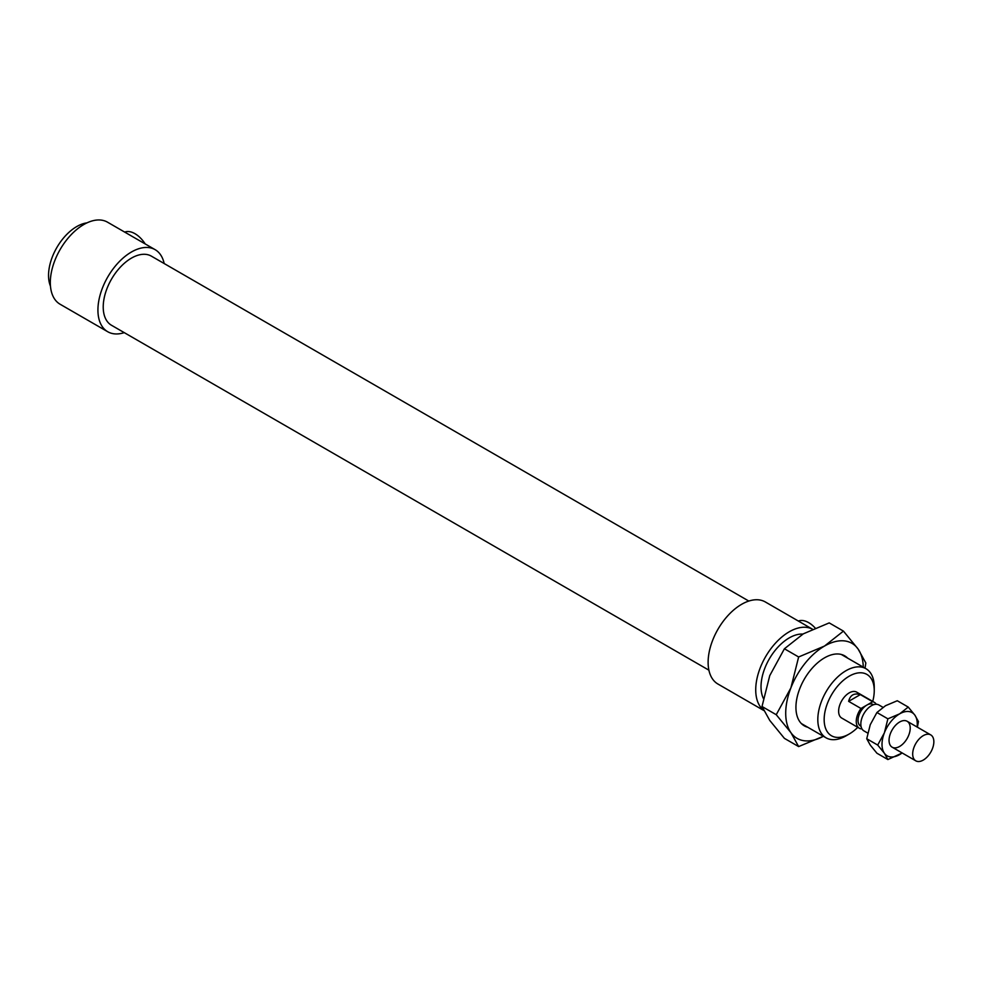 <?xml version="1.0" encoding="UTF-8"?>
<svg xmlns="http://www.w3.org/2000/svg" width="983" height="983" viewBox="0 0 983 983"><rect width="100%" height="100%" fill="white"/><g stroke="black" fill="none" stroke-linecap="round" stroke-linejoin="round"><path stroke-width="1.47" d="M874.243 686.982A39.91 23.039 120 0 0 865.974 668.71A39.91 23.039 120 0 0 826.076 691.749A39.91 23.039 120 0 0 826.076 737.828A39.91 23.039 120 0 0 846.031 735.849L849.201 734.018A35.413 20.446 -60 0 1 824.159 719.556A35.413 20.446 -60 0 1 849.201 676.181A35.413 20.446 -60 0 1 874.243 690.644L874.243 686.982M874.243 690.644A35.413 20.446 -60 0 1 872.732 701.407M857.766 727.334A35.413 20.446 -60 0 1 849.201 734.018M802.902 634.084A39.91 23.039 120 0 0 770.254 657.332A39.91 23.039 120 0 0 763.361 698.409M876.246 704.27A14.966 8.638 120 0 0 874.317 702.329L856.685 692.143A14.966 8.638 120 0 0 841.718 700.781A14.966 8.638 120 0 0 841.718 718.057L859.351 728.243A14.966 8.638 120 0 0 860.985 728.845L861.722 728.415M798.38 621.047A22.449 12.963 60 0 1 815.165 628.014M124.706 232.099A22.449 12.963 60 0 1 145.214 243.944M763.631 710.23A47.393 27.364 120 0 1 766.322 655.477A47.393 27.364 120 0 1 812.462 629.194L765.315 601.952A47.393 27.364 120 0 0 717.934 629.317A47.393 27.364 120 0 0 717.934 684.033L763.766 710.5M164.161 263.518A47.393 27.364 120 0 0 155.13 249.67L107.503 222.17A47.393 27.364 120 0 0 60.123 249.535A47.393 27.364 120 0 0 60.123 304.251L107.737 331.738A47.393 27.364 120 0 0 124.263 332.635M155.13 249.67A47.393 27.364 120 0 0 107.737 277.022A47.393 27.364 120 0 0 107.737 331.738M86.971 222.871A39.91 23.039 120 0 0 56.805 247.618A39.91 23.039 120 0 0 50.452 286.114M748.8 601.055L151.382 256.145A39.91 23.039 120 0 0 111.484 279.184A39.91 23.039 120 0 0 111.484 325.262L708.89 670.173M848.636 701.358C850.209 695.067 854.104 692.806 860.334 694.6L872.683 701.727L860.985 708.485L848.636 701.358L860.334 694.6M874.317 702.329A14.966 8.638 120 0 0 872.683 701.727M873.518 704.75L873.076 704.479A12.472 7.2 120 0 0 866.834 705.106A12.472 7.2 120 0 0 858.687 716.091A12.472 7.2 120 0 0 860.604 726.081L861.047 726.339M860.985 708.485A14.966 8.638 120 0 0 859.351 728.243M882.967 707.318L878.9 704.971A14.966 8.638 120 0 0 863.934 713.609A14.966 8.638 120 0 0 863.934 730.897L867.756 733.097M933.85 741.76A14.966 8.638 120 0 0 930.754 734.903A14.966 8.638 120 0 0 915.787 743.541A14.966 8.638 120 0 0 915.787 760.83A14.966 8.638 120 0 0 927.313 756.812A14.966 8.638 120 0 0 933.85 741.76M843.439 631.111L858.11 649.05A54.864 31.677 120 0 0 824.504 646.052A54.864 31.677 120 0 0 790.91 687.842A54.864 31.677 120 0 0 790.91 732.642L776.238 714.715L790.91 687.842L798.638 656.976L824.504 646.052L843.439 631.111L829.21 622.903L803.344 633.826L784.409 648.768L769.75 675.628L762.009 706.494L769.75 720.428L784.409 738.368L798.638 746.576L790.91 732.642A54.864 31.677 120 0 0 823.385 736.279L798.638 746.576M863.295 667.162A54.864 31.677 120 0 0 858.11 649.05L865.839 662.984L865.028 668.157M784.409 648.768L798.638 656.976M762.009 706.494L776.238 714.715M807.719 727.236A40.401 23.322 -60 0 1 795.935 707.342A40.401 23.322 -60 0 1 799.769 688.641A40.401 23.322 -60 0 1 824.504 657.86A40.401 23.322 -60 0 1 847.629 658.119M889.05 740.334A14.966 8.638 -60 0 1 900.944 721.35A14.966 8.638 -60 0 1 910.209 728.624A14.966 8.638 -60 0 1 900.072 746.183A14.966 8.638 -60 0 1 889.136 741.796A14.966 8.638 -60 0 1 889.05 740.334M877.696 745.065L884.368 732.863A24.944 14.401 120 0 0 884.368 753.224L877.696 745.065L866.736 738.749L870.25 745.077L876.922 753.224L887.882 759.552L884.368 753.224A24.944 14.401 120 0 0 899.642 754.588A24.944 14.401 120 0 0 902.136 752.941M887.882 718.831L899.642 713.855A24.944 14.401 120 0 0 884.368 732.863L887.882 718.831L876.922 712.503L870.25 724.717L866.736 738.749M899.642 713.855L908.243 707.072L914.915 715.219A24.944 14.401 120 0 0 899.642 713.855M917.09 727.027A24.944 14.401 120 0 0 914.915 715.219L918.429 721.559L917.409 727.199M902.197 752.978L887.882 759.552M908.243 707.072L897.282 700.744L885.523 705.708L876.922 712.503M801.391 723.574L826.076 737.828M841.301 654.457L865.974 668.71M892.159 747.178L915.787 760.83M907.125 721.264L930.754 734.903"/></g></svg>
